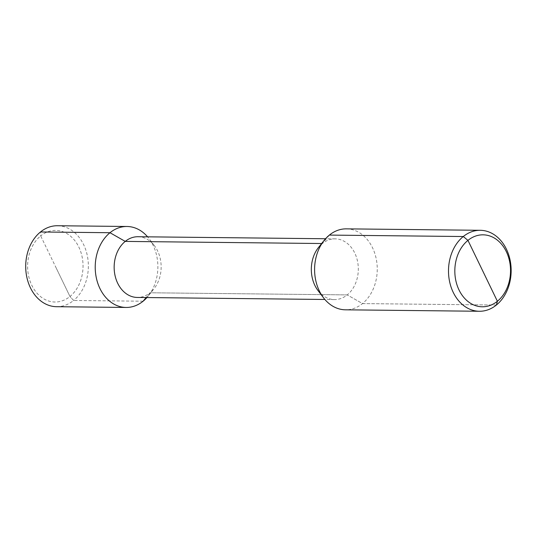 <?xml version="1.0" encoding="UTF-8"?>
<svg xmlns="http://www.w3.org/2000/svg" width="537" height="537" viewBox="0 0 537 537"><rect width="100%" height="100%" fill="white"/><g stroke="black" fill="none" stroke-linecap="round" stroke-linejoin="round"><path stroke-width="0.4" stroke-dasharray="2.69 2.01" d="M346.358 228.856A40.483 31.327 -89.4 0 1 376.108 258.263A40.483 31.327 -89.4 0 1 362.482 303.586A40.483 31.327 -89.4 0 1 345.486 309.815M321.656 243.523L322.401 243.53A30.361 23.494 90.6 0 0 318.481 247.517M318.011 290.557A30.361 23.494 90.6 0 0 334.491 299.579A30.361 23.494 90.6 0 0 347.238 294.9L150.071 292.779L146.138 297.545L150.071 292.779A30.361 23.494 -89.4 0 0 153.991 288.792L148.34 295.9A40.483 31.327 90.6 0 0 148.957 238.515A40.483 31.327 90.6 0 0 147.594 236.83M329.369 235.085L322.401 243.53A30.361 23.494 -89.4 0 1 335.148 238.851A30.361 23.494 -89.4 0 1 357.454 260.915A30.361 23.494 -89.4 0 1 347.238 294.9L150.071 292.779A30.361 23.494 90.6 0 1 137.324 297.451M137.982 236.73A30.361 23.494 -89.4 0 1 154.455 245.745A30.361 23.494 -89.4 0 1 153.991 288.792M146.943 297.558A40.483 31.327 90.6 0 0 148.34 295.9M57.472 225.735A40.483 31.327 -89.4 0 1 87.216 255.149A40.483 31.327 -89.4 0 1 73.589 300.472L69.971 296.498L40.678 235.904A35.811 27.709 90.6 0 0 31.797 285.295A35.811 27.709 90.6 0 0 69.971 296.498L55.324 266.204M56.6 306.701A40.483 31.327 90.6 0 0 73.589 300.472L69.971 296.498A35.811 27.709 -89.4 0 0 78.852 247.107A35.811 27.709 -89.4 0 0 40.678 235.904L40.476 231.971M496.383 305.029L362.482 303.586L347.238 294.9L362.482 303.586L496.383 305.029M143.104 301.217L73.589 300.472L143.104 301.217M335.148 238.851L325.529 238.75M334.491 299.579L324.872 299.471M154.455 245.745L148.957 238.515"/><path stroke-width="0.81" d="M496.383 305.029A40.483 31.327 90.6 0 0 510.009 259.707A40.483 31.327 90.6 0 0 480.266 230.299A40.483 31.327 90.6 0 0 463.27 236.528A40.483 31.327 90.6 0 0 449.644 281.851A40.483 31.327 90.6 0 0 479.387 311.265A40.483 31.327 90.6 0 0 496.383 305.029L497.39 301.257A35.986 27.85 90.6 0 0 506.317 251.625A35.986 27.85 90.6 0 0 467.955 240.368A35.986 27.85 90.6 0 0 459.034 290A35.986 27.85 90.6 0 0 497.39 301.257L496.383 305.029M479.387 311.265L345.486 309.815A40.483 31.327 -89.4 0 1 323.516 297.793A40.483 31.327 -89.4 0 1 324.133 240.401A40.483 31.327 -89.4 0 1 329.369 235.085A40.483 31.327 -89.4 0 1 346.358 228.856L480.266 230.299M324.133 240.401L318.481 247.517A30.361 23.494 90.6 0 0 318.011 290.557L323.516 297.793M147.594 236.83A40.483 31.327 90.6 0 0 126.987 226.486A40.483 31.327 90.6 0 0 109.991 232.722L125.235 241.402A30.361 23.494 -89.4 0 1 137.982 236.73L325.529 238.75M321.656 243.523L125.235 241.402A30.361 23.494 90.6 0 0 115.012 275.394A30.361 23.494 90.6 0 0 137.324 297.451L324.872 299.471M126.987 226.486L57.472 225.735A40.483 31.327 -89.4 0 0 40.476 231.971L109.991 232.722A40.483 31.327 90.6 0 0 96.365 278.038A40.483 31.327 90.6 0 0 126.114 307.453A40.483 31.327 90.6 0 0 143.104 301.217A40.483 31.327 90.6 0 0 146.943 297.558M40.476 231.971A40.483 31.327 90.6 0 0 26.85 277.293A40.483 31.327 90.6 0 0 56.6 306.701L126.114 307.453M329.369 235.085L463.27 236.528L467.955 240.368L497.39 301.257L482.676 270.809M146.138 297.545L143.104 301.217L146.138 297.545"/></g></svg>
